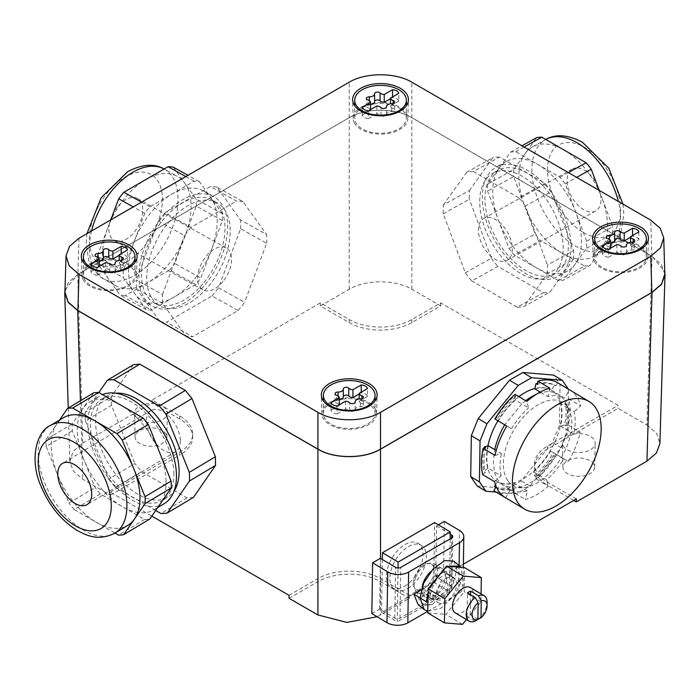 <?xml version="1.0" encoding="UTF-8"?>
<svg xmlns="http://www.w3.org/2000/svg" width="700" height="700" viewBox="0 0 700 700"><rect width="100%" height="100%" fill="white"/><g stroke="black" fill="none" stroke-linecap="round" stroke-linejoin="round"><path stroke-width="0.53" stroke-dasharray="3.5 2.62" d="M496.073 492.074L516.565 493.806L529.944 486.08L561.234 447.729L568.12 430.614L568.391 389.165M487.891 445.909A53.13 30.135 120.9 0 0 486.517 457.441A53.13 30.135 120.9 0 0 496.834 481.364A53.13 30.135 120.9 0 0 537.705 467.329A53.13 30.135 120.9 0 0 561.654 414.059A53.13 30.135 120.9 0 0 551.337 390.145A53.13 30.135 120.9 0 0 534.879 388.491M518.884 396.655A53.13 30.135 120.9 0 0 497.945 420.761M477.19 486.019L507.859 488.6L521.229 480.874L552.519 442.523L559.414 425.408L560.035 384.475L553.551 375.078M516.565 493.806L507.859 488.6M529.944 486.08L521.229 480.874M561.234 447.729L552.519 442.523M568.12 430.614L559.414 425.408M568.75 389.681L560.035 384.475M525.665 400.706A53.13 30.135 120.9 0 0 521.771 403.891L515.358 400.05A53.13 30.135 120.9 0 0 498.347 420.901L504.761 424.743A53.13 30.135 120.9 0 0 504.726 424.812M540.207 392.053L541.222 392.656A53.13 30.135 120.9 0 0 535.894 394.572M537.504 383.267A58.957 33.442 120.9 0 1 554.444 385.21L551.477 390.233A53.13 30.135 120.9 0 0 534.809 388.824M551.477 390.233L564.62 398.09L569.503 389.83M560.91 403.891L564.909 400.374A58.957 33.442 120.9 0 1 564.532 425.066L560.569 426.151A53.13 30.135 120.9 0 0 562.012 414.277A53.13 30.135 120.9 0 0 560.91 403.891L567.324 407.724A53.13 30.135 120.9 0 0 565.355 402.308A53.13 30.135 120.9 0 0 563.727 399.525A53.13 30.135 120.9 0 0 558.119 394.196A53.13 30.135 120.9 0 0 557.891 394.065C553.219 391.414 547.654 390.95 541.222 392.656L547.951 396.681A53.13 30.135 -59.1 0 1 564.62 398.09M488.329 445.795A53.13 30.135 120.9 0 0 486.885 457.66A53.13 30.135 120.9 0 0 487.988 468.046L494.41 471.879A53.13 30.135 120.9 0 0 498.006 480.086A53.13 30.135 120.9 0 0 503.615 485.415A53.13 30.135 120.9 0 0 503.834 485.546L510.571 489.562L505.689 497.823L505.164 497.508M550.55 451.036L553.411 452.69A58.957 33.442 120.9 0 1 534.538 475.825L533.54 471.887A53.13 30.135 120.9 0 0 550.55 451.036L556.964 454.869A53.13 30.135 120.9 0 0 566.983 429.984L573.711 434L580.239 432.233A62.72 35.578 -59.1 0 1 575.067 448.367A62.72 35.578 -59.1 0 1 568.409 461.606L563.692 458.894A53.13 30.135 -59.1 0 1 546.683 479.745L548.327 486.229A62.72 35.578 -59.1 0 1 525.367 499.485L527.24 490.971A53.13 30.135 -59.1 0 1 510.571 489.562M533.54 471.887L546.683 479.745M527.24 490.971L520.511 486.946L514.185 487.944L503.834 485.546L497.42 481.705A53.13 30.135 120.9 0 0 514.089 483.114L520.511 486.946A53.13 30.135 120.9 0 0 539.954 475.72L556.964 454.869L563.692 458.894M560.569 426.151L566.983 429.984L568.435 418.11L567.324 407.724L574.053 411.749A53.13 30.135 -59.1 0 1 573.711 434M463.383 564.165L409.421 595.324L409.377 598.308L377.108 616.744M404.39 586.372A25.83 14.647 120.9 0 0 421.426 563.832A25.83 14.647 120.9 0 0 417.953 543.305A25.83 14.647 120.9 0 0 405.02 544.574A25.83 14.647 120.9 0 0 387.984 567.122A25.83 14.647 120.9 0 0 391.457 587.65A25.83 14.647 120.9 0 0 404.39 586.372M506.782 426.037L511.499 428.759L504.761 424.743L521.771 403.891L528.509 407.908L526.864 401.424M494.559 481.696L501.139 475.904L494.41 471.879L493.299 461.492L494.751 449.627M507.675 480.498A48.37 27.431 -59.1 0 1 521.01 419.799A48.37 27.431 -59.1 0 1 567.516 407.155A48.37 27.431 -59.1 0 1 568.995 409.684A48.37 27.431 -59.1 0 1 561.146 457.896A48.37 27.431 -59.1 0 1 522.41 487.655A48.37 27.431 -59.1 0 1 507.675 480.498M498.347 420.901L494.944 418.967M515.358 400.05L514.36 396.113A58.957 33.442 120.9 0 0 495.486 419.248M514.36 396.113L515.664 396.891L515.025 394.345M549.824 388.168L547.951 396.681M554.444 385.21L555.747 385.989A58.957 33.442 120.9 0 0 537.25 384.431M557.664 382.751L555.747 385.989M564.532 425.066L565.836 425.845L568.391 425.154A62.72 35.578 120.9 0 0 568.794 398.877L580.633 405.956L574.053 411.749M568.794 398.877L566.212 401.152L564.909 400.374M487.988 468.046L483.989 471.564L485.293 472.351L482.711 474.617M484.111 448.07A58.957 33.442 120.9 0 0 483.989 471.564M494.952 455.42L501.48 453.644L496.195 450.494M534.538 475.825L535.841 476.604L536.489 479.15A62.72 35.578 120.9 0 0 556.57 454.536L568.409 461.606M556.57 454.536L553.411 452.69M536.489 479.15L548.327 486.229M514.089 483.114L512.96 488.285L514.264 489.064L513.529 492.406L525.367 499.485M494.454 486.727A58.957 33.442 120.9 0 0 512.96 488.285M497.42 481.705L495.53 484.907M568.391 425.154L580.239 432.233M576.389 498.925L547.496 482.239A44.275 25.559 180 0 1 534.529 464.17L534.529 467.18A44.275 25.559 0 0 1 547.496 449.102L618.091 408.354L646.94 425.005L652.041 256.305L664.746 271.618M652.041 256.305L411.828 117.626C395.535 107.721 365.523 107.721 349.23 117.626L77.709 274.382L82.81 443.082L73.062 451.579L69.851 461.597L73.36 471.144L82.81 479.229L110.39 495.145L110.346 492.161L151.812 516.101M65.004 289.695L77.709 274.382M78.986 238.236L77.892 274.382L349.23 117.731C365.523 107.826 395.535 107.826 411.828 117.731L651.858 256.305L661.308 264.39L664.816 273.936M77.892 274.382L68.442 282.467L64.934 292.005M289.065 598.308L317.914 581.656A44.275 25.559 0 0 1 380.529 581.656L409.377 598.308M409.421 595.324L380.529 578.637A44.275 25.559 180 0 0 317.914 578.637L317.914 581.656M110.346 492.161L179.699 452.121A44.275 25.559 180 0 0 192.675 434.044A44.275 25.559 180 0 0 179.699 415.966L152.084 400.024L320.329 302.89L349.221 319.567A44.275 25.559 180 0 0 411.836 319.567L440.729 302.89L618.135 405.309L618.091 408.354M534.529 464.17A44.275 25.559 180 0 1 547.496 446.092L618.135 405.309M289.021 595.324L317.914 578.637M573.781 500.43L547.496 485.258L547.496 482.239M646.94 425.005L656.679 433.51L659.899 443.529M534.529 467.18A44.275 25.559 0 0 0 547.496 485.258M594.029 464.599A15.864 9.161 0 0 0 576.45 458.124A15.864 9.161 0 0 0 562.94 467.294A15.864 9.161 0 0 0 563.579 469.761A15.864 9.161 0 0 0 580.965 476.254A15.864 9.161 0 0 0 594.668 467.294A15.864 9.161 0 0 0 594.029 464.599M407.776 588.403A25.83 14.647 120.9 0 0 424.812 565.863A25.83 14.647 120.9 0 0 421.339 545.335A25.83 14.647 120.9 0 0 408.415 546.604A25.83 14.647 120.9 0 0 391.379 569.144A25.83 14.647 120.9 0 0 394.852 589.671A25.83 14.647 120.9 0 0 407.776 588.403M511.499 428.759A53.13 30.135 -59.1 0 1 528.509 407.908M501.139 475.904A53.13 30.135 -59.1 0 1 501.48 453.644M569.765 389.979A62.72 35.578 -59.1 0 1 580.633 405.956M515.664 396.891A58.957 33.442 120.9 0 0 496.79 420.035M565.836 425.845A58.957 33.442 120.9 0 0 566.212 401.152M485.669 447.65A58.957 33.442 120.9 0 0 485.293 472.351M493.841 490.744A62.72 35.578 120.9 0 0 513.529 492.406M535.841 476.604A58.957 33.442 120.9 0 0 554.715 453.469M495.758 487.506A58.957 33.442 120.9 0 0 514.264 489.064M193.48 497.367L186.987 497.919L141.505 471.651L134.881 463.54L108.797 479.124L85.365 420.91L111.449 405.326L134.881 463.54M111.449 405.326L111.317 396.664L85.234 412.256L98.875 392.499M133.376 364.717L111.317 396.664M440.729 302.89L440.685 305.926L411.836 322.578A44.275 25.559 180 0 1 349.221 322.578L320.373 305.926L349.23 289.266C365.523 279.361 395.535 279.361 411.828 289.266L440.685 305.926M443.257 213.763L469.341 199.229A73.789 43.339 -119.1 0 1 469.472 190.418L443.389 204.951A73.789 43.339 -119.1 0 0 443.257 213.763L465.308 272.773A73.789 43.339 -119.1 0 0 471.8 280.963L497.884 266.429L543.375 292.688L517.282 307.221L471.8 280.963M517.282 307.221A73.789 43.339 -119.1 0 0 523.906 306.6L549.99 292.066L573.423 259.315L547.339 273.849L523.906 306.6M547.339 273.849A73.789 43.339 -119.1 0 0 547.47 265.037L573.554 250.504L551.495 191.494L525.411 206.028L547.47 265.037M525.411 206.028A73.789 43.339 -119.1 0 0 518.928 197.846L545.011 183.304L499.52 157.045L473.436 171.579L518.928 197.846M473.436 171.579A73.789 43.339 -119.1 0 0 466.821 172.2L492.905 157.666L469.472 190.418M443.389 204.951L466.821 172.2M320.329 302.89L320.373 305.926M152.084 400.024L152.127 403.06L82.81 443.082M162.584 303.371L136.5 288.838A73.789 43.339 119.1 0 1 136.369 280.026L162.452 294.56A73.789 43.339 119.1 0 0 162.584 303.371L186.016 336.123A73.789 43.339 119.1 0 0 192.64 336.744L166.556 322.21L212.039 295.951L238.123 310.485L192.64 336.744M238.123 310.485A73.789 43.339 119.1 0 0 244.615 302.295L218.523 287.761L240.581 228.751L266.665 243.285L244.615 302.295M266.665 243.285A73.789 43.339 119.1 0 0 266.534 234.474L240.45 219.94L217.018 187.189L243.101 201.722L266.534 234.474M243.101 201.722A73.789 43.339 119.1 0 0 236.486 201.101L210.403 186.567L164.911 212.826L190.995 227.36L236.486 201.101M190.995 227.36A73.789 43.339 119.1 0 0 184.511 235.55L158.428 221.016L136.369 280.026M162.452 294.56L184.511 235.55M110.39 495.145L179.699 455.131L179.699 452.121M179.699 415.966L179.699 418.976A44.275 25.559 180 0 1 192.675 437.054A44.275 25.559 180 0 1 179.699 455.131M179.699 418.976L152.127 403.06M563.089 445.743A16.38 9.459 0 0 0 581.035 452.445A16.38 9.459 0 0 0 595.184 443.196A16.38 9.459 0 0 0 594.519 440.414A16.38 9.459 0 0 0 576.371 433.729A16.38 9.459 0 0 0 562.424 443.196A16.38 9.459 0 0 0 563.089 445.743M382.358 559.466L381.553 612.421L433.729 582.295L434.639 522.585M166.171 434.473A15.864 9.161 0 0 0 148.593 427.998A15.864 9.161 0 0 0 135.082 437.168A15.864 9.161 0 0 0 135.721 439.635A15.864 9.161 0 0 0 153.107 446.127A15.864 9.161 0 0 0 166.81 437.168A15.864 9.161 0 0 0 166.171 434.473M85.365 420.91A73.789 41.851 59.1 0 1 85.234 412.256M108.797 479.124A73.789 41.851 59.1 0 0 115.421 487.244L141.505 471.651M186.987 497.919L160.904 513.503M115.421 487.244L155.689 510.492M465.308 272.773L491.4 258.239L469.341 199.229M499.52 157.045A73.789 43.339 -119.1 0 0 492.905 157.666M551.495 191.494A73.789 43.339 -119.1 0 0 545.011 183.304M573.423 259.315A73.789 43.339 -119.1 0 0 573.554 250.504M543.375 292.688A73.789 43.339 -119.1 0 0 549.99 292.066M491.4 258.239A73.789 43.339 -119.1 0 0 497.884 266.429M186.016 336.123L159.933 321.589L136.5 288.838M164.911 212.826A73.789 43.339 119.1 0 0 158.428 221.016M217.018 187.189A73.789 43.339 119.1 0 0 210.403 186.567M240.581 228.751A73.789 43.339 119.1 0 0 240.45 219.94M212.039 295.951A73.789 43.339 119.1 0 0 218.523 287.761M159.933 321.589A73.789 43.339 119.1 0 0 166.556 322.21M381.553 612.421L397.206 621.775L398.02 568.015M433.729 582.295L449.383 591.649L397.206 621.775M449.383 591.649L450.188 538.886M135.231 415.616A16.38 9.459 0 0 0 153.178 422.328A16.38 9.459 0 0 0 167.326 413.07A16.38 9.459 0 0 0 166.661 410.296A16.38 9.459 0 0 0 148.514 403.602A16.38 9.459 0 0 0 134.566 413.07A16.38 9.459 0 0 0 135.231 415.616M115.736 393.216A59.036 33.486 -120.9 0 0 107.065 395.955A59.036 33.486 -120.9 0 0 95.629 423.658A59.036 33.486 -120.9 0 0 122.666 482.186A59.036 33.486 -120.9 0 0 167.624 497.306A59.036 33.486 -120.9 0 0 174.143 490.963M502.075 170.651A59.036 34.676 60.9 0 1 555.406 215.259A59.036 34.676 60.9 0 1 550.183 276.439A59.036 34.676 60.9 0 1 540.82 279.081A59.036 34.676 60.9 0 1 487.489 234.474A59.036 34.676 60.9 0 1 492.713 173.303A59.036 34.676 60.9 0 1 502.075 170.651M167.825 223.282A59.036 34.676 -60.9 0 1 217.21 202.825A59.036 34.676 -60.9 0 1 209.125 285.495A59.036 34.676 -60.9 0 1 159.74 305.953A59.036 34.676 -60.9 0 1 167.825 223.282M354.331 122.771A27.3 15.759 0 0 0 384.16 133.954A27.3 15.759 0 0 0 407.829 118.624A27.3 15.759 0 0 0 406.726 113.899A27.3 15.759 0 0 0 376.399 102.751A27.3 15.759 0 0 0 353.229 118.624A27.3 15.759 0 0 0 354.331 122.771M83.002 279.422A27.3 15.759 0 0 0 112.84 290.605A27.3 15.759 0 0 0 136.5 275.275A27.3 15.759 0 0 0 135.406 270.541A27.3 15.759 0 0 0 105.07 259.402A27.3 15.759 0 0 0 81.909 275.275A27.3 15.759 0 0 0 83.002 279.422M375.419 409.115A27.3 15.759 0 0 0 345.091 397.976A27.3 15.759 0 0 0 321.921 413.849A27.3 15.759 0 0 0 323.024 417.996A27.3 15.759 0 0 0 352.852 429.179A27.3 15.759 0 0 0 376.521 413.849A27.3 15.759 0 0 0 375.419 409.115M594.352 261.345A27.3 15.759 0 0 0 624.181 272.527A27.3 15.759 0 0 0 647.841 257.197A27.3 15.759 0 0 0 646.747 252.473A27.3 15.759 0 0 0 616.411 241.325A27.3 15.759 0 0 0 593.25 257.197A27.3 15.759 0 0 0 594.352 261.345M423.929 564.909A14.761 8.374 120.9 0 0 414.19 577.789A14.761 8.374 120.9 0 0 416.176 589.523A14.761 8.374 120.9 0 0 423.561 588.796A14.761 8.374 120.9 0 0 433.3 575.916A14.761 8.374 120.9 0 0 431.314 564.183A14.761 8.374 120.9 0 0 423.929 564.909M173.836 472.71A59.036 33.486 59.1 0 1 162.4 500.421A59.036 33.486 59.1 0 1 117.451 485.301A59.036 33.486 59.1 0 1 90.414 426.781A59.036 33.486 59.1 0 1 101.85 399.07A59.036 33.486 59.1 0 1 146.799 414.181A59.036 33.486 59.1 0 1 173.836 472.71M546.035 276.176A59.036 34.676 -119.1 0 0 555.398 273.525A59.036 34.676 -119.1 0 0 560.621 212.354A59.036 34.676 -119.1 0 0 507.29 167.746A59.036 34.676 -119.1 0 0 497.927 170.389A59.036 34.676 -119.1 0 0 492.704 231.569A59.036 34.676 -119.1 0 0 546.035 276.176M203.91 282.59A59.036 34.676 119.1 0 0 211.995 199.911A59.036 34.676 119.1 0 0 162.61 220.377A59.036 34.676 119.1 0 0 154.525 303.047A59.036 34.676 119.1 0 0 203.91 282.59M362.267 107.791A25.83 14.91 180 0 1 390.416 104.562A25.83 14.91 180 0 1 406.359 118.335A25.83 14.91 180 0 1 398.79 128.879A25.83 14.91 180 0 1 370.641 132.107A25.83 14.91 180 0 1 354.699 118.335A25.83 14.91 180 0 1 362.267 107.791M90.939 264.442A25.83 14.91 180 0 1 119.087 261.205A25.83 14.91 180 0 1 135.03 274.986A25.83 14.91 180 0 1 127.47 285.53A25.83 14.91 180 0 1 99.321 288.759A25.83 14.91 180 0 1 83.379 274.986A25.83 14.91 180 0 1 90.939 264.442M330.96 403.007A25.83 14.91 180 0 1 359.109 399.779A25.83 14.91 180 0 1 375.051 413.551A25.83 14.91 180 0 1 367.483 424.095A25.83 14.91 180 0 1 339.342 427.332A25.83 14.91 180 0 1 323.391 413.551A25.83 14.91 180 0 1 330.96 403.007M602.28 246.365A25.83 14.91 180 0 1 630.429 243.127A25.83 14.91 180 0 1 646.371 256.909A25.83 14.91 180 0 1 638.811 267.453A25.83 14.91 180 0 1 610.663 270.681A25.83 14.91 180 0 1 594.72 256.909A25.83 14.91 180 0 1 602.28 246.365M435.741 596.286A14.761 8.374 120.9 0 0 438.611 602.928A14.761 8.374 120.9 0 0 445.996 602.201A14.761 8.374 120.9 0 0 456.619 584.229A14.761 8.374 120.9 0 0 453.749 577.587A14.761 8.374 120.9 0 0 446.364 578.314A14.761 8.374 120.9 0 0 435.741 596.286M446.801 580.956C444.868 587.405 440.93 592.296 434.989 595.621L426.851 595.901L423.719 591.596L431.016 598.386L439.836 598.517C447.431 594.939 449.75 589.076 446.801 580.956L445.874 571.296L434.621 575.995L429.223 592.69L422.966 588.954L423.719 591.596M164.299 503.589A62.72 35.578 59.1 0 1 116.532 487.524A62.72 35.578 59.1 0 1 87.806 425.346A62.72 35.578 59.1 0 1 99.951 395.902A62.72 35.578 59.1 0 1 102.524 394.608M547.251 279.562A62.72 36.837 -119.1 0 0 557.191 276.754A62.72 36.837 -119.1 0 0 562.747 211.75A62.72 36.837 -119.1 0 0 506.082 164.351A62.72 36.837 -119.1 0 0 496.134 167.169A62.72 36.837 -119.1 0 0 490.586 232.172A62.72 36.837 -119.1 0 0 547.251 279.562M205.205 284.533A62.72 36.837 119.1 0 0 213.789 196.691A62.72 36.837 119.1 0 0 161.315 218.426A62.72 36.837 119.1 0 0 152.731 306.276A62.72 36.837 119.1 0 0 205.205 284.533M429.223 592.69L432.233 599.48L440.352 600.11L449.146 592.97L453.661 582.907L451.964 576.126L441.429 580.195L435.488 596.435L429.223 592.69L420.096 597.966L429.223 592.69M421.207 589.96L422.966 588.954M453.836 561.146L456.873 569.695L453.162 582.829L432.311 604.608C423.08 606.27 418.084 602.14 417.331 592.209M166.014 480.384A62.72 35.578 59.1 0 1 160.484 503.536A62.72 35.578 59.1 0 1 153.86 509.819A62.72 35.578 59.1 0 1 122.465 506.739A62.72 35.578 59.1 0 1 83.668 459.183A62.72 35.578 59.1 0 1 77.368 431.576A62.72 35.578 59.1 0 1 82.897 408.424A62.72 35.578 59.1 0 1 89.521 402.132A62.72 35.578 59.1 0 1 120.916 405.221A62.72 35.578 59.1 0 1 159.714 452.778A62.72 35.578 59.1 0 1 166.014 480.384M557.681 273.752A62.72 36.837 -119.1 0 0 567.63 270.935A62.72 36.837 -119.1 0 0 575.12 264.145A62.72 36.837 -119.1 0 0 575.89 212.494A62.72 36.837 -119.1 0 0 537.871 164.491A62.72 36.837 -119.1 0 0 516.512 158.541A62.72 36.837 -119.1 0 0 506.573 161.359A62.72 36.837 -119.1 0 0 499.074 168.149A62.72 36.837 -119.1 0 0 498.304 219.8A62.72 36.837 -119.1 0 0 536.322 267.794A62.72 36.837 -119.1 0 0 557.681 273.752M194.766 278.723A62.72 36.837 119.1 0 0 211.619 249.322A62.72 36.837 119.1 0 0 210.849 197.671A62.72 36.837 119.1 0 0 203.359 190.881A62.72 36.837 119.1 0 0 172.051 194.014A62.72 36.837 119.1 0 0 150.885 212.616A62.72 36.837 119.1 0 0 134.032 242.016A62.72 36.837 119.1 0 0 134.803 293.668A62.72 36.837 119.1 0 0 142.293 300.457A62.72 36.837 119.1 0 0 173.6 297.316A62.72 36.837 119.1 0 0 194.766 278.723M427.761 611.293L441.227 608.064L454.746 595.219L462.385 579.154L461.265 567.367M448.884 566.317L445.918 568.076L440.405 574.07C433.764 582.488 430.246 591.028 429.844 599.69L427.919 600.801M435.488 596.435L429.844 599.69M445.918 568.076L443.826 569.459M432.311 604.608L418.267 604.87M430.605 585.664L428.05 591.981M427.761 611.336L458.71 593.469A14.761 8.671 0.9 0 0 463.032 587.457A14.761 8.671 0.9 0 0 458.71 581.21L443.581 572.171L444.351 521.413M422.179 586.836A16.599 9.415 120.9 0 0 425.145 597.03A16.599 9.415 120.9 0 0 443.861 583.266A16.599 9.415 120.9 0 0 442.172 568.523A16.599 9.415 120.9 0 0 430.859 571.515M93.625 392.875L72.161 423.973A70.105 39.76 -120.9 0 0 72.266 430.85L95.069 487.515A70.105 39.76 -120.9 0 0 100.328 493.955L144.602 519.514A70.105 39.76 -120.9 0 0 149.756 519.085M551.985 276.841L514.185 255.019A70.105 41.178 60.9 0 1 509.031 248.517L487.567 191.082A70.105 41.178 60.9 0 1 487.673 184.082L510.475 152.206A70.105 41.178 60.9 0 1 515.734 151.716L560.009 177.275A70.105 41.178 60.9 0 1 565.163 183.776L586.626 241.211A70.105 41.178 60.9 0 1 586.521 248.211L563.719 280.088A70.105 41.178 60.9 0 1 558.46 280.578L551.985 276.841M189.254 288.277L151.463 310.1A70.105 41.178 -60.9 0 1 146.204 309.61L123.401 277.734A70.105 41.178 -60.9 0 1 123.296 270.734L144.76 213.299A70.105 41.178 -60.9 0 1 149.914 206.798L194.189 181.239A70.105 41.178 -60.9 0 1 199.447 181.729L222.25 213.605A70.105 41.178 -60.9 0 1 222.355 220.605L200.891 278.04A70.105 41.178 -60.9 0 1 195.737 284.541L189.254 288.277M390.504 98.718L392.534 97.545A7.385 4.261 0 0 1 398.79 101.168L398.79 93.328M392.534 97.545L392.534 96.95M398.79 101.168L390.504 105.954L390.504 103.749M390.504 105.954A5.093 2.94 0 0 0 393.172 108.351L393.172 103.486M376.819 106.015L376.819 113.846A5.093 2.94 0 0 1 380.975 115.395A2.914 1.68 0 0 0 384.256 116.226A2.914 1.68 0 0 0 386.461 114.59A2.914 1.68 0 0 0 386.461 114.546A5.093 2.94 0 0 1 386.461 114.459A5.093 2.94 0 0 1 391.703 111.519A2.914 1.68 0 0 0 394.704 109.83A2.914 1.68 0 0 0 393.172 108.351M376.819 113.846L368.524 118.633L368.524 110.801M368.524 118.633A7.385 4.261 0 0 1 362.267 115.019L362.267 107.188M362.267 115.019L370.554 110.233L370.554 109.629M370.554 110.233A5.093 2.94 0 0 0 367.885 107.835L367.885 99.995M370.554 104.606A5.093 2.94 0 0 1 369.355 104.668A2.914 1.68 0 0 0 366.354 106.348A2.914 1.68 0 0 0 367.885 107.835M119.175 255.369L121.205 254.196A7.385 4.261 0 0 1 127.47 257.81L127.47 249.979M121.205 254.196L121.205 253.593M127.47 257.81L119.175 262.596L119.175 260.391M119.175 262.596A5.093 2.94 0 0 0 121.844 265.002L121.844 260.129M105.49 262.666L105.49 270.498A5.093 2.94 0 0 1 109.655 272.037A2.914 1.68 0 0 0 112.936 272.877A2.914 1.68 0 0 0 115.133 271.241A2.914 1.68 0 0 0 115.133 271.189A5.093 2.94 0 0 1 115.133 271.101A5.093 2.94 0 0 1 120.374 268.161A2.914 1.68 0 0 0 123.384 266.481A2.914 1.68 0 0 0 121.844 265.002M105.49 270.498L97.204 275.284L97.204 267.453M97.204 275.284A7.385 4.261 0 0 1 90.939 271.67L90.939 263.839M90.939 271.67L99.234 266.884L99.234 266.28M99.234 266.884A5.093 2.94 0 0 0 96.565 264.477L96.565 256.646M99.234 261.257A5.093 2.94 0 0 1 98.035 261.319A2.914 1.68 0 0 0 95.025 262.999A2.914 1.68 0 0 0 96.565 264.477M359.196 393.942L361.226 392.77A7.385 4.261 0 0 1 367.483 396.384L367.483 388.553M361.226 392.77L361.226 392.166M367.483 396.384L359.196 401.17L359.196 398.965M359.196 401.17A5.093 2.94 0 0 0 361.865 403.576L361.865 398.703M345.511 401.24L345.511 409.071A5.093 2.94 0 0 1 349.676 410.611A2.914 1.68 0 0 0 352.949 411.442A2.914 1.68 0 0 0 355.154 409.815A2.914 1.68 0 0 0 355.154 409.762A5.093 2.94 0 0 1 355.154 409.675A5.093 2.94 0 0 1 360.395 406.735A2.914 1.68 0 0 0 363.396 405.055A2.914 1.68 0 0 0 361.865 403.576M345.511 409.071L337.225 413.858L337.225 406.026M337.225 413.858A7.385 4.261 0 0 1 330.96 410.244L330.96 402.412M330.96 410.244L339.246 405.457L339.246 404.854M339.246 405.457A5.093 2.94 0 0 0 336.578 403.051L336.578 395.22M339.246 399.822A5.093 2.94 0 0 1 338.047 399.892A2.914 1.68 0 0 0 335.046 401.572A2.914 1.68 0 0 0 336.578 403.051M638.811 231.901L638.811 239.733L630.516 244.519L630.516 242.322M630.516 244.519A5.093 2.94 0 0 0 633.185 246.925L633.185 242.06M616.831 244.589L616.831 252.42A5.093 2.94 0 0 1 620.996 253.96A2.914 1.68 0 0 0 624.278 254.8A2.914 1.68 0 0 0 626.483 253.164A2.914 1.68 0 0 0 626.474 253.12A5.093 2.94 0 0 1 626.474 253.032A5.093 2.94 0 0 1 631.724 250.093A2.914 1.68 0 0 0 634.725 248.404A2.914 1.68 0 0 0 633.185 246.925M616.831 252.42L608.545 257.206L608.545 249.375M608.545 257.206A7.385 4.261 0 0 1 602.28 253.593L602.28 245.761M602.28 253.593L610.575 248.806L610.575 248.203M610.575 248.806A5.093 2.94 0 0 0 607.906 246.409L607.906 238.569M610.575 243.18A5.093 2.94 0 0 1 609.376 243.241A2.914 1.68 0 0 0 606.366 244.921A2.914 1.68 0 0 0 607.906 246.409M630.516 237.291L632.546 236.119L632.546 235.515M638.811 239.733A7.385 4.261 0 0 0 632.546 236.119M371.84 613.594L379.662 609.07L394.791 618.109A3.692 2.17 0.9 0 0 400.006 618.161L450.887 588.796A3.692 2.17 0.9 0 0 451.964 587.291A3.692 2.17 0.9 0 0 450.887 585.725L451.614 538.064M443.581 572.171L435.759 576.686L450.887 585.725M435.759 576.686L436.529 525.928L438.419 524.843M436.529 525.928L450.258 534.135M415.625 577.605A16.599 9.415 -59.1 0 1 434.35 563.85A16.599 9.415 -59.1 0 1 436.039 578.594A16.599 9.415 -59.1 0 1 417.314 592.349A16.599 9.415 -59.1 0 1 415.625 577.605M144.602 519.514L118.519 535.106M100.328 493.955L74.244 509.539L114.975 533.059M72.266 430.85L46.183 446.434L49.516 454.729L68.985 503.099L95.069 487.515M74.244 509.539A70.105 39.76 59.1 0 1 68.985 503.099M72.161 423.973L46.078 439.565L56.814 424.007A62.72 35.578 -120.9 0 0 51.284 447.16A62.72 35.578 -120.9 0 0 57.584 474.766A62.72 35.578 -120.9 0 0 96.381 522.322A62.72 35.578 -120.9 0 0 127.776 525.411M59.544 420.044L56.814 424.007A62.72 35.578 -120.9 0 1 63.438 417.725M46.183 446.434A70.105 39.76 59.1 0 1 46.078 439.565M558.46 280.578L584.544 266.044L546.753 244.221L540.269 240.485L514.185 255.019M586.521 248.211L612.605 233.678L609.271 238.341L589.803 265.554L563.719 280.088M584.544 266.044A70.105 41.178 -119.1 0 0 589.803 265.554M586.626 241.211L612.71 226.678L601.983 197.96A62.72 36.837 60.9 0 1 601.204 249.611A62.72 36.837 60.9 0 1 593.714 256.401A62.72 36.837 60.9 0 1 583.765 259.219A62.72 36.837 60.9 0 1 562.406 253.26A62.72 36.837 60.9 0 1 524.387 205.266L513.651 176.549L487.567 191.082M599.13 190.347L601.983 197.96A62.72 36.837 60.9 0 0 563.955 149.957A62.72 36.837 60.9 0 0 542.596 144.008A62.72 36.837 60.9 0 0 532.656 146.825A62.72 36.837 60.9 0 0 525.157 153.615L536.567 137.673M565.163 183.776L576.66 177.371M612.605 233.678A70.105 41.178 -119.1 0 0 612.71 226.678M515.734 151.716L524.125 147.044M560.009 177.275L568.4 172.602M487.673 184.082L513.756 169.549L525.157 153.615A62.72 36.837 60.9 0 0 524.387 205.266L535.124 233.984A70.105 41.178 -119.1 0 0 540.269 240.485M510.475 152.206L521.972 145.801M509.031 248.517L535.124 233.984M513.756 169.549A70.105 41.178 -119.1 0 0 513.651 176.549M195.737 284.541L169.654 270.007L131.854 291.821L125.379 295.566L151.463 310.1M222.355 220.605L196.271 206.071L174.799 263.506L200.891 278.04M169.654 270.007A70.105 41.178 119.1 0 0 174.799 263.506M222.25 213.605L196.166 199.071L184.765 183.138A62.72 36.837 -60.9 0 1 185.535 234.789A62.72 36.837 -60.9 0 1 168.683 264.189A62.72 36.837 -60.9 0 1 147.516 282.783A62.72 36.837 -60.9 0 1 116.209 285.924A62.72 36.837 -60.9 0 1 108.719 279.134L97.317 263.2L123.401 277.734M173.364 167.195L184.765 183.138A62.72 36.837 -60.9 0 0 177.266 176.347A62.72 36.837 -60.9 0 0 145.968 179.48A62.72 36.837 -60.9 0 0 124.801 198.082A62.72 36.837 -60.9 0 0 107.949 227.483L110.793 219.87M199.447 181.729L187.95 175.324M196.271 206.071A70.105 41.178 119.1 0 0 196.166 199.071M149.914 206.798L141.531 202.125M194.189 181.239L185.798 176.566M123.296 270.734L97.212 256.2L107.949 227.483A62.72 36.837 -60.9 0 0 108.719 279.134L120.12 295.076A70.105 41.178 119.1 0 0 125.379 295.566M144.76 213.299L133.263 206.894M146.204 309.61L120.12 295.076M97.212 256.2A70.105 41.178 119.1 0 0 97.317 263.2M379.662 609.07L380.441 558.311M576.179 167.956A23.984 14.088 -119.1 0 0 572.381 169.032A23.984 14.088 -119.1 0 0 570.255 193.891A23.984 14.088 -119.1 0 0 591.92 212.013A23.984 14.088 -119.1 0 0 595.726 210.936A23.984 14.088 -119.1 0 0 597.844 186.077A23.984 14.088 -119.1 0 0 576.179 167.956M117.486 206.867A23.984 14.088 119.1 0 0 114.196 240.459A23.984 14.088 119.1 0 0 134.26 232.146A23.984 14.088 119.1 0 0 137.541 198.555A23.984 14.088 119.1 0 0 117.486 206.867M180.373 440.37A23.984 13.606 -120.9 0 0 169.391 416.596A23.984 13.606 -120.9 0 0 151.13 410.454A23.984 13.606 -120.9 0 0 146.484 421.715A23.984 13.606 -120.9 0 0 157.465 445.489A23.984 13.606 -120.9 0 0 175.726 451.631A23.984 13.606 -120.9 0 0 180.373 440.37M503.23 261.424A23.984 14.088 60.9 0 1 481.565 243.303A23.984 14.088 60.9 0 1 483.691 218.452A23.984 14.088 60.9 0 1 487.489 217.376A23.984 14.088 60.9 0 1 509.154 235.498A23.984 14.088 60.9 0 1 507.036 260.348A23.984 14.088 60.9 0 1 503.23 261.424M222.95 281.558A23.984 14.088 -60.9 0 1 202.886 289.87A23.984 14.088 -60.9 0 1 206.168 256.287A23.984 14.088 -60.9 0 1 226.231 247.975A23.984 14.088 -60.9 0 1 222.95 281.558M474.898 621.171L467.127 616.525A14.761 8.374 120.9 0 0 468.694 615.764A14.761 8.374 120.9 0 0 470.26 614.722L477.881 619.273M455.306 612.903A14.761 8.374 120.9 0 0 462.691 612.176A14.761 8.374 120.9 0 0 473.314 594.204A14.761 8.374 120.9 0 0 470.444 587.562M478.03 619.369A14.761 8.374 120.9 0 0 487.086 602.236M470.26 614.722L470.566 594.746M467.127 616.525L467.486 592.909M466.436 619.553L480.952 601.755L481.075 593.915M480.952 601.755L464.258 591.78L464.625 567.648M462.508 624.365L445.812 614.39L464.258 591.78M427.735 612.867L445.812 614.39M380.52 558.364L380.52 614.968M380.529 581.656L380.529 578.637M80.439 400.759L82.81 479.229M411.828 289.266L411.828 117.626M349.23 289.266L349.23 117.626M651.858 256.305L650.764 220.159M411.828 117.731L411.828 82.206M349.23 117.731L349.23 82.206M547.496 449.102L547.496 446.092M349.221 322.578L349.221 319.567M411.836 319.567L411.836 322.578M458.71 593.469L459.139 565.337M391.703 111.519L391.703 103.688M386.461 114.546L386.461 106.811M380.975 115.395L380.975 107.555M369.355 104.668L369.355 100.686M120.374 268.161L120.374 260.33M115.133 271.189L115.133 263.463M109.655 272.037L109.655 264.206M98.035 261.319L98.035 257.329M360.395 406.735L360.395 398.904M355.154 409.762L355.154 402.036M349.676 410.611L349.676 402.78M338.047 399.892L338.047 395.902M631.724 250.093L631.724 242.252M626.474 253.12L626.474 245.385M620.996 253.96L620.996 246.129M609.376 243.241L609.376 239.26M458.71 581.21L459.489 530.451M450.887 588.796L451.657 538.038M400.006 618.161L400.785 567.411M394.791 618.109L395.57 567.359M114.739 533.199A62.72 35.578 59.1 0 1 44.546 482.562A62.72 35.578 59.1 0 1 38.246 454.956A62.72 35.578 59.1 0 1 50.391 425.512M532.656 146.825L545.816 139.484A62.72 36.837 -119.1 0 0 545.694 139.554A62.72 36.837 -119.1 0 0 534.879 190.199A62.72 36.837 -119.1 0 0 575.452 245.998A62.72 36.837 -119.1 0 0 596.811 251.947A62.72 36.837 -119.1 0 0 606.751 249.139A62.72 36.837 -119.1 0 0 618.336 201.434M91.586 230.956A62.72 36.837 119.1 0 0 103.171 278.661A62.72 36.837 119.1 0 0 134.47 275.52A62.72 36.837 119.1 0 0 155.636 256.918A62.72 36.837 119.1 0 0 164.229 169.076A62.72 36.837 119.1 0 0 164.106 169.006L177.266 176.347M583.415 232.523A51.651 30.336 -119.1 0 0 620.576 211.076A51.651 30.336 -119.1 0 0 584.684 147.446A51.651 30.336 -119.1 0 0 547.523 168.901A51.651 30.336 -119.1 0 0 583.415 232.523M126.508 262.045A51.651 30.336 119.1 0 0 162.4 198.424A51.651 30.336 119.1 0 0 125.239 176.969A51.651 30.336 119.1 0 0 89.346 240.59A51.651 30.336 119.1 0 0 126.508 262.045M551.337 390.145L558.119 394.196M496.834 481.364L503.615 485.415M568.995 409.684L565.355 402.308M522.41 487.655L514.185 487.944M417.953 543.305L421.339 545.335M391.457 587.65L394.852 589.671M68.233 408.047L69.851 461.597M192.675 434.044L192.675 437.054M594.668 467.294L595.184 443.196M562.94 467.294L562.424 443.196M166.81 437.168L167.326 413.07M135.082 437.168L134.566 413.07M407.829 118.624L408.424 99.951M353.229 118.624L352.634 99.951M136.5 275.275L137.104 256.602M81.909 275.275L81.305 256.602M321.921 413.849L321.326 395.176M376.521 413.849L377.116 395.176M647.841 257.197L648.445 238.525M593.25 257.197L592.646 238.525M162.4 500.421L167.624 497.306M101.85 399.07L107.065 395.955M555.398 273.525L550.183 276.439M497.927 170.389L492.713 173.303M211.995 199.911L217.21 202.825M154.525 303.047L159.74 305.953M416.176 589.523L426.851 595.901M431.016 598.386L438.611 602.928M431.314 564.183L453.749 577.587M354.699 118.335L354.699 105.752M406.359 118.335L406.359 105.752M83.379 274.986L83.379 262.404M135.03 274.986L135.03 262.404M323.391 413.551L323.391 400.977M375.051 413.551L375.051 400.977M594.72 256.909L594.72 244.326M646.371 256.909L646.371 244.326M432.233 599.48L429.809 597.555M451.964 576.126L445.874 571.296M153.86 509.819L157.754 507.5M89.521 402.132L99.951 395.902M567.63 270.935L557.191 276.754M506.573 161.359L496.134 167.169M203.359 190.881L213.789 196.691M142.293 300.457L152.731 306.276M394.704 109.83L394.704 101.999M386.461 114.459L386.461 106.846M386.461 114.59L386.461 106.759M366.354 106.348L366.354 98.516M374.596 101.587L374.596 93.756M123.384 266.481L123.384 258.65M115.133 271.101L115.133 263.489M115.133 271.241L115.133 263.41M95.025 262.999L95.025 255.168M103.276 258.239L103.276 250.407M363.396 405.055L363.396 397.224M355.154 409.675L355.154 402.062M355.154 409.815L355.154 401.984M335.046 401.572L335.046 393.741M343.289 396.812L343.289 388.981M634.725 248.404L634.725 240.572M626.474 253.032L626.474 245.42M626.483 253.164L626.483 245.332M606.366 244.921L606.366 237.09M614.617 240.161L614.617 232.33M463.032 587.457L463.339 567.543M442.172 568.523L434.35 563.85M425.145 597.03L417.314 592.349M451.964 587.291L452.734 536.532M622.974 204.111L623.822 214.235L621.093 231.534L618.459 237.309L606.751 249.139L593.714 256.401M86.949 233.634L86.1 243.757L88.83 261.056L91.464 266.831L103.171 278.661L116.209 285.924M151.13 410.454L62.44 463.444M175.726 451.631L87.036 504.621M483.691 218.452L572.381 169.032M507.036 260.348L595.726 210.936M202.886 289.87L114.196 240.459M226.231 247.975L137.541 198.555"/><path stroke-width="1.05" d="M568.391 389.165L562.258 380.284L531.597 377.703L518.219 385.42L486.938 423.771L480.043 440.895L479.421 481.827L485.905 491.216L496.073 492.074M534.879 388.491A53.13 30.135 120.9 0 0 518.884 396.655M497.945 420.761A53.13 30.135 120.9 0 0 487.891 445.909M531.597 377.703L522.883 372.496L509.512 380.214L478.222 418.565L471.336 435.689L470.706 476.621L477.19 486.019L485.905 491.216M518.219 385.42L509.512 380.214M486.938 423.771L478.222 418.565M480.043 440.895L471.336 435.689M479.421 481.827L470.706 476.621M562.258 380.284L553.551 375.078L522.883 372.496M504.726 424.812A53.13 30.135 120.9 0 0 494.751 449.627L496.195 450.494M535.894 394.572A53.13 30.135 120.9 0 0 525.665 400.706M537.504 383.267A58.957 33.442 120.9 0 0 535.946 383.652L534.809 388.824L540.207 392.053M484.111 448.07A58.957 33.442 120.9 0 1 484.365 446.871L488.329 445.795L494.751 449.627M65.004 289.695L64.75 292.898L68.267 302.444L77.709 310.529L317.922 449.207C334.215 459.113 364.227 459.113 380.52 449.207L652.041 292.451L661.491 284.366L665 274.829L664.746 271.618M463.383 564.165L576.389 498.925L576.345 501.909L573.781 500.43M665 274.829L659.899 443.529L656.39 453.066L646.94 461.151L576.345 501.909M588.962 401.45A62.72 35.578 120.9 0 0 519.321 450.756A62.72 35.578 120.9 0 0 524.624 509.136A62.72 35.578 120.9 0 0 594.265 459.839A62.72 35.578 120.9 0 0 588.962 401.45L569.765 389.979A62.72 35.578 -59.1 0 0 569.503 389.83L557.664 382.751A62.72 35.578 120.9 0 0 537.976 381.098L549.824 388.168A62.72 35.578 -59.1 0 0 526.864 401.424L515.025 394.345A62.72 35.578 120.9 0 0 494.944 418.967L506.782 426.037A62.72 35.578 -59.1 0 0 500.124 439.285A62.72 35.578 -59.1 0 0 494.952 455.42L483.114 448.35L485.669 447.65L484.365 446.871M537.976 381.098L537.25 384.431L535.946 383.652M495.53 484.907L494.454 486.727L495.758 487.506L493.841 490.744L505.164 497.508M483.114 448.35A62.72 35.578 120.9 0 0 482.711 474.617L494.559 481.696A62.72 35.578 -59.1 0 0 498.802 491.383A62.72 35.578 -59.1 0 0 505.426 497.665L524.624 509.136M663.722 237.781L664.816 273.936L661.605 283.955L651.858 292.451L650.764 256.305L660.511 247.8L663.722 237.781L660.214 228.244L650.764 220.159L411.828 82.206C395.535 72.301 365.523 72.301 349.23 82.206L78.986 238.236L69.536 246.321L66.027 255.859L69.239 265.877L78.986 274.374L317.922 412.326C334.215 422.231 364.227 422.231 380.52 412.326L650.764 256.305M66.027 255.859L64.934 292.005L68.154 302.033L77.892 310.529L317.922 449.102C334.215 459.008 364.227 459.008 380.52 449.102L651.858 292.451M151.812 516.101L289.021 595.324L289.065 598.308L317.922 614.968L346.92 622.414L377.108 616.744M139.86 364.166L113.776 379.75A73.789 41.851 59.1 0 0 107.293 380.301L133.376 364.717L139.86 364.166L185.351 390.425L191.966 398.545L165.883 414.129L189.315 472.343L215.399 456.759L191.966 398.545M215.399 456.759L215.53 465.412L189.446 481.005L167.396 512.951L193.48 497.367L215.53 465.412M382.358 559.466L382.463 552.711L434.639 522.585L450.293 531.93L450.188 538.886M185.351 390.425L159.268 406.017L113.776 379.75M107.293 380.301L98.875 392.499M155.689 510.492L160.904 513.503A73.789 41.851 59.1 0 0 167.396 512.951M189.315 472.343A73.789 41.851 59.1 0 1 189.446 481.005M159.268 406.017A73.789 41.851 59.1 0 1 165.883 414.129M353.754 104.195A27.904 16.109 180 0 1 352.634 99.951A27.904 16.109 180 0 1 376.303 83.737A27.904 16.109 180 0 1 407.304 95.121A27.904 16.109 180 0 1 408.424 99.951A27.904 16.109 180 0 1 384.239 115.622A27.904 16.109 180 0 1 353.754 104.195M82.434 260.838A27.904 16.109 180 0 1 81.305 256.602A27.904 16.109 180 0 1 104.983 240.38A27.904 16.109 180 0 1 135.975 251.773A27.904 16.109 180 0 1 137.104 256.602A27.904 16.109 180 0 1 112.919 272.274A27.904 16.109 180 0 1 82.434 260.838M375.996 390.346A27.904 16.109 180 0 1 377.116 395.176A27.904 16.109 180 0 1 352.931 410.839A27.904 16.109 180 0 1 322.446 399.411A27.904 16.109 180 0 1 321.326 395.176A27.904 16.109 180 0 1 344.995 378.954A27.904 16.109 180 0 1 375.996 390.346M593.775 242.769A27.904 16.109 180 0 1 592.646 238.525A27.904 16.109 180 0 1 616.324 222.303A27.904 16.109 180 0 1 647.316 233.695A27.904 16.109 180 0 1 648.445 238.525A27.904 16.109 180 0 1 624.26 254.196A27.904 16.109 180 0 1 593.775 242.769M382.463 552.711L398.116 562.056L398.02 568.015M398.116 562.056L450.293 531.93M174.143 490.963A59.036 33.486 -120.9 0 0 179.06 469.595A59.036 33.486 -120.9 0 0 115.736 393.216M102.524 394.608A62.72 35.578 59.1 0 1 149.38 413.709A62.72 35.578 59.1 0 1 176.444 474.145A62.72 35.578 59.1 0 1 164.299 503.589L157.754 507.5M362.267 89.714A25.83 14.91 0 0 0 354.699 100.257A25.83 14.91 0 0 0 370.641 114.039A25.83 14.91 0 0 0 398.79 110.801A25.83 14.91 0 0 0 406.359 100.257A25.83 14.91 0 0 0 390.416 86.485A25.83 14.91 0 0 0 362.267 89.714M90.939 246.365A25.83 14.91 0 0 0 83.379 256.909A25.83 14.91 0 0 0 99.321 270.681A25.83 14.91 0 0 0 127.47 267.453A25.83 14.91 0 0 0 135.03 256.909A25.83 14.91 0 0 0 119.087 243.127A25.83 14.91 0 0 0 90.939 246.365M330.96 384.939A25.83 14.91 0 0 0 323.391 395.483A25.83 14.91 0 0 0 339.342 409.255A25.83 14.91 0 0 0 367.483 406.026A25.83 14.91 0 0 0 375.051 395.483A25.83 14.91 0 0 0 359.109 381.701A25.83 14.91 0 0 0 330.96 384.939M602.28 228.287A25.83 14.91 0 0 0 594.72 238.831A25.83 14.91 0 0 0 610.663 252.612A25.83 14.91 0 0 0 638.811 249.375A25.83 14.91 0 0 0 646.371 238.831A25.83 14.91 0 0 0 630.429 225.059A25.83 14.91 0 0 0 602.28 228.287M461.265 567.367L453.836 561.146L444.745 560.577L433.186 568.855L423.701 583.074L420.096 597.966L424.165 609.56L418.267 604.87L413.831 594.221L421.207 589.96M398.79 93.328A7.385 4.261 0 0 0 392.534 89.714L384.239 94.5A5.093 2.94 0 0 1 380.082 92.96A2.914 1.68 0 0 0 376.801 92.129A2.914 1.68 0 0 0 374.596 93.756A2.914 1.68 0 0 0 374.596 93.809A5.093 2.94 0 0 1 374.596 93.896A5.093 2.94 0 0 1 369.355 96.836A2.914 1.68 0 0 0 366.354 98.516A2.914 1.68 0 0 0 367.885 99.995A5.093 2.94 0 0 1 370.554 102.401L362.267 107.188A7.385 4.261 0 0 0 368.524 110.801L376.819 106.015A5.093 2.94 0 0 1 380.975 107.555A2.914 1.68 0 0 0 384.256 108.395A2.914 1.68 0 0 0 386.461 106.759A2.914 1.68 0 0 0 386.461 106.706A5.093 2.94 0 0 1 386.461 106.627A5.093 2.94 0 0 1 391.703 103.688A2.914 1.68 0 0 0 394.704 101.999A2.914 1.68 0 0 0 393.172 100.52A5.093 2.94 0 0 1 390.504 98.114L398.79 93.328M127.47 249.979A7.385 4.261 0 0 0 121.205 246.365L112.919 251.151A5.093 2.94 0 0 1 108.754 249.611A2.914 1.68 0 0 0 105.473 248.771A2.914 1.68 0 0 0 103.276 250.407A2.914 1.68 0 0 0 103.276 250.46A5.093 2.94 0 0 1 103.276 250.539A5.093 2.94 0 0 1 98.035 253.479A2.914 1.68 0 0 0 95.025 255.168A2.914 1.68 0 0 0 96.565 256.646A5.093 2.94 0 0 1 99.234 259.053L90.939 263.839A7.385 4.261 0 0 0 97.204 267.453L105.49 262.666A5.093 2.94 0 0 1 109.655 264.206A2.914 1.68 0 0 0 112.936 265.037A2.914 1.68 0 0 0 115.133 263.41A2.914 1.68 0 0 0 115.133 263.358A5.093 2.94 0 0 1 115.133 263.27A5.093 2.94 0 0 1 120.374 260.33A2.914 1.68 0 0 0 123.384 258.65A2.914 1.68 0 0 0 121.844 257.171A5.093 2.94 0 0 1 119.175 254.765L127.47 249.979M367.483 388.553A7.385 4.261 0 0 0 361.226 384.939L352.931 389.725A5.093 2.94 0 0 1 348.775 388.185A2.914 1.68 0 0 0 345.494 387.345A2.914 1.68 0 0 0 343.289 388.981A2.914 1.68 0 0 0 343.289 389.025A5.093 2.94 0 0 1 343.297 389.113A5.093 2.94 0 0 1 338.047 392.053A2.914 1.68 0 0 0 335.046 393.741A2.914 1.68 0 0 0 336.578 395.22A5.093 2.94 0 0 1 339.246 397.626L330.96 402.412A7.385 4.261 0 0 0 337.225 406.026L345.511 401.24A5.093 2.94 0 0 1 349.676 402.78A2.914 1.68 0 0 0 352.949 403.611A2.914 1.68 0 0 0 355.154 401.984A2.914 1.68 0 0 0 355.154 401.931A5.093 2.94 0 0 1 355.154 401.844A5.093 2.94 0 0 1 360.395 398.904A2.914 1.68 0 0 0 363.396 397.224A2.914 1.68 0 0 0 361.865 395.736A5.093 2.94 0 0 1 359.196 393.339L367.483 388.553M630.516 236.688A5.093 2.94 0 0 0 633.185 239.094A2.914 1.68 0 0 1 634.725 240.572A2.914 1.68 0 0 1 631.724 242.252A5.093 2.94 0 0 0 626.474 245.201A5.093 2.94 0 0 0 626.474 245.28A2.914 1.68 0 0 1 626.483 245.332A2.914 1.68 0 0 1 624.278 246.969A2.914 1.68 0 0 1 620.996 246.129A5.093 2.94 0 0 0 616.831 244.589L608.545 249.375A7.385 4.261 0 0 1 602.28 245.761L610.575 240.975A5.093 2.94 0 0 0 607.906 238.569A2.914 1.68 0 0 1 606.366 237.09A2.914 1.68 0 0 1 609.376 235.41A5.093 2.94 0 0 0 614.617 232.47A5.093 2.94 0 0 0 614.617 232.382A2.914 1.68 0 0 1 614.617 232.33A2.914 1.68 0 0 1 616.814 230.703A2.914 1.68 0 0 1 620.095 231.534A5.093 2.94 0 0 0 624.26 233.074L632.546 228.287A7.385 4.261 0 0 1 638.811 231.901L630.516 236.688L630.516 242.322M413.831 594.221L426.352 601.702L427.919 600.801L427.735 612.867L444.43 622.843L462.508 624.365L466.436 619.553M424.165 609.56L427.761 611.293M459.935 565.968L448.884 566.317M481.075 593.915L481.32 577.622L464.625 567.648L446.547 566.125L428.102 588.735L428.277 592.156L426.352 601.702M450.258 534.135L451.657 534.975A3.692 2.17 0.9 0 1 452.734 536.532A3.692 2.17 0.9 0 1 451.657 538.038L400.785 567.411A3.692 2.17 0.9 0 1 395.57 567.359L380.441 558.311L372.61 562.835L371.84 613.594L386.969 622.633A14.761 8.671 0.9 0 0 407.838 622.843L427.761 611.336M372.61 562.835L387.739 571.874A14.761 8.671 0.9 0 0 408.608 572.084L459.48 542.71A14.761 8.671 0.9 0 0 463.802 536.699A14.761 8.671 0.9 0 0 459.489 530.451L444.351 521.413L438.419 524.843M430.859 571.515A16.599 9.415 120.9 0 0 423.456 582.286A16.599 9.415 120.9 0 0 422.179 586.836M114.739 533.199C98.98 540.925 88.139 536.331 77.192 530.469C61.267 520.494 49.201 505.715 40.985 486.133C28.901 459.331 37.004 430.832 50.391 425.512A62.72 35.578 59.1 0 1 120.584 476.157A62.72 35.578 59.1 0 1 126.884 503.755A62.72 35.578 59.1 0 1 114.739 533.199L127.776 525.411A62.72 35.578 -120.9 0 0 134.4 519.12L123.672 534.669L149.756 519.085L171.22 487.979A70.105 39.76 -120.9 0 0 171.115 481.11L148.312 424.445A70.105 39.76 -120.9 0 0 143.054 418.005L98.779 392.438A70.105 39.76 -120.9 0 0 93.625 392.875L67.541 408.459L59.544 420.044M392.534 96.95L392.534 89.714M390.504 103.749L390.504 98.114M370.554 109.629L370.554 102.401M370.554 104.606A5.093 2.94 0 0 0 374.596 101.728A5.093 2.94 0 0 0 374.596 101.64L374.596 93.984M384.239 94.5L384.239 102.331A5.093 2.94 0 0 1 380.082 100.791A2.914 1.68 0 0 0 376.871 99.951A2.914 1.68 0 0 0 374.596 101.509M384.239 102.331L390.504 98.718M121.205 253.593L121.205 246.365M119.175 260.391L119.175 254.765M99.234 266.28L99.234 259.053M99.234 261.257A5.093 2.94 0 0 0 103.276 258.379A5.093 2.94 0 0 0 103.276 258.291L103.276 250.626M112.919 251.151L112.919 258.983A5.093 2.94 0 0 1 108.754 257.442A2.914 1.68 0 0 0 105.543 256.594A2.914 1.68 0 0 0 103.276 258.151M112.919 258.983L119.175 255.369M361.226 392.166L361.226 384.939M359.196 398.965L359.196 393.339M339.246 404.854L339.246 397.626M339.246 399.822A5.093 2.94 0 0 0 343.297 396.944A5.093 2.94 0 0 0 343.289 396.865L343.289 389.2M352.931 389.725L352.931 397.556A5.093 2.94 0 0 1 348.775 396.016A2.914 1.68 0 0 0 345.564 395.168A2.914 1.68 0 0 0 343.297 396.725M352.931 397.556L359.196 393.942M610.575 248.203L610.575 240.975M610.575 243.18A5.093 2.94 0 0 0 614.617 240.301A5.093 2.94 0 0 0 614.617 240.214L614.617 232.557M624.26 233.074L624.26 240.905A5.093 2.94 0 0 1 620.095 239.365A2.914 1.68 0 0 0 616.884 238.525A2.914 1.68 0 0 0 614.617 240.082M624.26 240.905L630.516 237.291M632.546 235.515L632.546 228.287M428.277 592.156L427.919 600.801M443.887 569.564L430.99 585.76M171.115 481.11L145.031 496.694L125.562 448.324L122.229 440.029L148.312 424.445M171.22 487.979L145.136 503.571L134.4 519.12A62.72 35.578 -120.9 0 0 139.93 495.968A62.72 35.578 -120.9 0 0 133.63 468.361A62.72 35.578 -120.9 0 0 94.832 420.805L72.695 408.03L98.779 392.438M145.031 496.694A70.105 39.76 59.1 0 1 145.136 503.571M114.975 533.059L118.519 535.106A70.105 39.76 59.1 0 0 123.672 534.669M143.054 418.005L116.97 433.589L94.832 420.805A62.72 35.578 -120.9 0 0 63.438 417.725L50.391 425.512M67.541 408.459A70.105 39.76 59.1 0 1 72.695 408.03M116.97 433.589A70.105 39.76 59.1 0 1 122.229 440.029M576.66 177.371L591.246 169.242L599.13 190.347M524.125 147.044L541.817 137.183L579.617 158.996L586.093 162.741L568.4 172.602M591.246 169.242A70.105 41.178 -119.1 0 0 586.093 162.741M521.972 145.801L536.567 137.673A70.105 41.178 -119.1 0 1 541.817 137.183M187.95 175.324L173.364 167.195A70.105 41.178 119.1 0 0 168.105 166.705L185.798 176.566M141.531 202.125L123.83 192.264L168.105 166.705M133.263 206.894L118.676 198.765L110.793 219.87M123.83 192.264A70.105 41.178 119.1 0 0 118.676 198.765M57.794 474.705A23.984 13.606 59.1 0 1 62.44 463.444A23.984 13.606 59.1 0 1 80.701 469.586A23.984 13.606 59.1 0 1 91.683 493.36A23.984 13.606 59.1 0 1 87.036 504.621A23.984 13.606 59.1 0 1 68.775 498.479A23.984 13.606 59.1 0 1 57.794 474.705M475.265 597.555A14.761 8.374 120.9 0 0 466.804 610.4A14.761 8.374 120.9 0 0 469.079 621.128A14.761 8.374 120.9 0 0 474.898 621.171L477.873 619.517L478.135 602.7L475.265 597.555L467.486 592.909A14.761 8.374 120.9 0 1 469.052 591.876A14.761 8.374 120.9 0 1 470.619 591.106L478.389 595.753A14.761 8.374 120.9 0 1 484.216 595.796A14.761 8.374 120.9 0 1 487.086 602.236L487.086 605.719A10.623 6.029 120.9 0 0 481.259 600.898L478.389 595.753M484.216 595.796L470.444 587.562A14.761 8.374 120.9 0 0 463.059 588.289A14.761 8.374 120.9 0 0 452.436 606.261A14.761 8.374 120.9 0 0 455.306 612.903L469.079 621.128M477.881 619.273L481.005 617.715L481.259 600.898M470.566 594.746L470.619 591.106M478.135 602.7A10.623 6.029 120.9 0 0 472.054 614.548A10.623 6.029 120.9 0 0 477.873 619.517M481.005 617.715A10.623 6.029 120.9 0 0 487.086 605.719M481.32 577.622L463.242 576.1L444.797 598.71L444.43 622.843M463.242 576.1L446.547 566.125M444.797 598.71L428.102 588.735M380.52 449.207L380.52 558.364M646.94 461.151L652.041 292.451M317.922 449.207L317.922 614.968M77.709 310.529L80.439 400.759M380.52 412.326L380.52 449.102M317.922 412.326L317.922 449.102M78.986 274.374L77.892 310.529M407.838 622.843L408.608 572.084M459.139 565.337L459.48 542.71M393.172 103.486L393.172 100.52M369.355 100.686L369.355 96.836M380.082 100.791L380.082 92.96M121.844 260.129L121.844 257.171M98.035 257.329L98.035 253.479M108.754 257.442L108.754 249.611M361.865 398.703L361.865 395.736M338.047 395.902L338.047 392.053M348.775 396.016L348.775 388.185M633.185 242.06L633.185 239.094M609.376 239.26L609.376 235.41M620.095 239.365L620.095 231.534M386.969 622.633L387.739 571.874M451.614 538.064L451.657 534.975M618.336 201.434A62.72 36.837 -119.1 0 0 577.001 142.695A62.72 36.837 -119.1 0 0 555.642 136.736A62.72 36.837 -119.1 0 0 545.816 139.484M164.106 169.006A62.72 36.837 119.1 0 0 132.921 172.218A62.72 36.837 119.1 0 0 111.755 190.811A62.72 36.837 119.1 0 0 91.586 230.956M106.05 481.399A51.651 29.295 59.1 0 1 93.555 530.775A51.651 29.295 59.1 0 1 43.426 486.675A51.651 29.295 59.1 0 1 55.921 437.29A51.651 29.295 59.1 0 1 106.05 481.399M64.75 292.898L68.233 408.047M354.699 105.752L354.699 100.257M406.359 105.752L406.359 100.257M83.379 262.404L83.379 256.909M135.03 262.404L135.03 256.909M323.391 400.977L323.391 395.483M375.051 400.977L375.051 395.483M594.72 244.326L594.72 238.831M646.371 244.326L646.371 238.831M374.596 101.728L374.596 93.896M103.276 258.379L103.276 250.539M343.297 396.944L343.297 389.113M614.617 240.301L614.617 232.47M463.339 567.543L463.802 536.699M545.694 139.554C555.651 133.744 567.884 134.627 582.4 142.222L608.808 168.254L622.974 204.111M86.949 233.634L101.115 197.776L127.523 171.745C142.039 164.15 154.271 163.266 164.229 169.076"/></g></svg>
